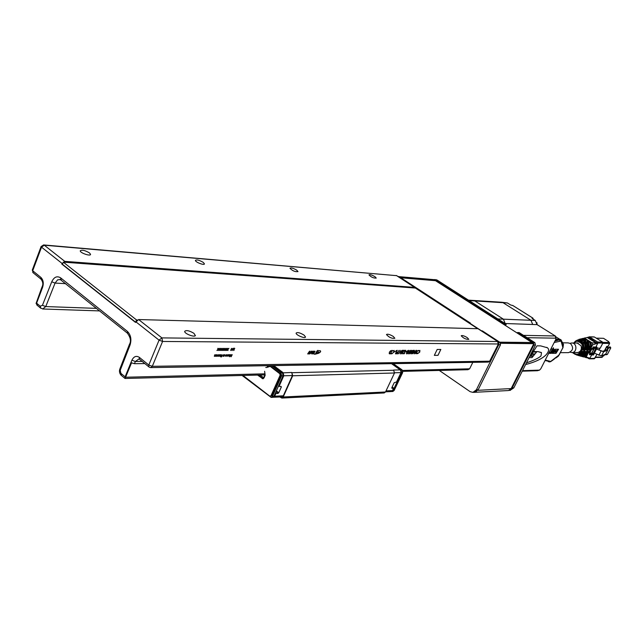 <?xml version="1.0" encoding="UTF-8"?>
<svg xmlns="http://www.w3.org/2000/svg" width="643" height="643" viewBox="0 0 643 643"><rect width="100%" height="100%" fill="white"/><g stroke="black" fill="none" stroke-linecap="round" stroke-linejoin="round"><path stroke-width="0.96" d="M477.741 328.718L415.37 288.048L63.287 262.135L136.501 319.933L137.305 319.957M136.501 319.933L135.625 322.191M63.287 262.135L62.459 264.313L135.593 322.183M195.408 335.284L195.4 335.284C195.52 337.896 184.276 333.813 184.686 331.37C186.261 329.939 189.372 330.606 194.009 333.371L195.239 335.662M400.83 277.768L435.504 280.694L531.954 342.502L499.707 342.18M481.559 330.864L470.202 323.461M397.856 276.41L399.142 276.667L398.113 276.578M434.555 279.56L436.806 279.89L433.896 279.665M533.843 344.994L533.264 342.647L534.896 342.663L535.466 345.01L533.843 344.994L512.166 387.946L513.821 387.858L510.052 390.349M439.273 370.432L470.113 391.651L472.886 392.383L476.391 389.795L498.727 344.769L498.638 342.823M481.39 330.856L482.363 330.88L499.933 342.325L500.519 344.777L478.215 389.698L474.333 392.31M517.221 333.066L517.486 332.544L519.134 332.576L534.896 342.663M505.559 325.591L506.194 324.297L436.806 279.89M435.046 279.737L504.522 324.241L506.194 324.297M504.522 324.241L504.265 324.763M509.377 390.309L512.166 387.946M470.073 323.718L470.387 323.075L399.142 276.667M517.486 332.544L533.264 342.647M470.387 323.075L469.028 323.035M513.821 387.858L535.466 345.01M400.581 277.607L435.198 280.669M499.981 342.357L532.211 342.671L533.803 343.692L511.161 388.573L508.444 390.55L473.714 392.343M476.519 391.643L474.743 392.407M500.632 343.29L533.803 343.692M435.263 280.541L433.824 279.625L399.118 276.651M217.977 349.213L217.945 350.363M217.816 348.337L218.033 349.262L219.07 348.337L218.049 349.43L218.13 350.483L217.889 349.607L216.9 350.483L217.873 349.43L217.792 348.337L218.033 349.262M219.4 349.213L219.552 350.483L219.311 349.607L218.323 350.483L219.295 349.43L219.215 348.337L219.464 349.262L220.493 348.337L219.472 349.43L219.552 350.483M219.215 348.337L219.464 349.262M220.822 349.213L220.79 350.355M220.662 348.337L220.879 349.262L221.907 348.345L220.895 349.43L220.967 350.475L220.734 349.607L219.745 350.483L220.718 349.43L220.637 348.337L220.879 349.262M222.237 349.213L222.205 350.355M222.076 348.345L222.293 349.262L223.322 348.345L222.309 349.43L222.382 350.475L222.148 349.607L221.16 350.475L222.132 349.43L222.06 348.345L222.293 349.262M223.651 349.213L223.611 350.355M223.491 348.345L223.708 349.262L224.728 348.345L223.724 349.43L223.796 350.475L223.563 349.607L222.574 350.475L223.547 349.43L223.475 348.345L223.708 349.262M225.058 349.213L225.026 350.355M224.905 348.345L225.114 349.262L226.135 348.345L225.13 349.43L225.203 350.475L224.97 349.607L223.989 350.475L224.954 349.43L224.881 348.345L225.114 349.262M226.465 349.213L226.424 350.355M226.312 348.345L226.521 349.262L227.542 348.353L226.537 349.43L226.609 350.475L226.376 349.607L225.396 350.475L226.36 349.43L226.288 348.345L226.521 349.262M227.863 349.213L227.823 350.355M227.71 348.353L227.919 349.262L228.94 348.353L227.935 349.43L228.008 350.475L227.775 349.607L226.794 350.475L227.767 349.43L227.686 348.353L227.919 349.262M231.44 348.506L231.906 350.017L232.766 348.353L231.858 350.467L231.456 348.803L230.596 350.467L231.504 348.353L231.906 350.017M234.012 348.064L232.107 350.523L234.012 348.064M233.827 348.988L234.1 349.816M233.722 350.306L233.867 348.876L234.791 348.393L234.012 348.876L234.277 349.712M234.108 349.937L233.61 350.523M234.116 349.591L234.229 350.033M215.686 354.759L215.164 356.318L214.32 356.27L214.754 354.767L214.641 356.166L215.686 354.759M216 355.539L216.233 356.15L216.98 355.016L215.887 355.45M216.289 356.15L215.847 356.198M216.996 354.751L217.053 355.201M215.791 356.029L216.177 354.759L217.133 354.848L216.152 356.343L215.67 355.941M218.797 354.96L217.905 356.302L217.969 355.185L216.956 356.31L218.138 354.751L218.081 355.868L218.966 354.743L218.829 356.302L218.684 355.105M217.985 354.952L218.081 355.868M219.689 354.743L219.022 356.294L219.689 354.743M219.978 355.515L220.211 356.126L220.959 354.992L219.866 355.426M220.268 356.126L219.826 356.174M220.967 354.735L221.023 355.177M219.769 356.005L220.163 354.743L221.112 354.832L220.131 356.318L219.657 355.917M221.465 356.632L220.758 356.736M222.132 354.727L221.586 356.849L220.71 356.857L222.132 354.727M222.904 355.716L222.864 356.166M223.209 356.109L224.391 354.719L223.724 356.27L222.896 356.214L223.475 354.727L223.025 355.804M224.753 354.719L224.085 356.262L224.753 354.719M226.481 355.627L225.564 355.635L225.83 356.093L226.481 355.627L225.468 355.515M225.886 356.085L225.452 356.142M225.597 356.158L225.5 355.442L226.577 355.434L226.384 354.872L225.701 355.113L226.449 354.679L226.593 355.386M226.248 355.909L225.757 356.278M226.706 355.475L226.352 355.989M227.156 355.475L227.373 356.085L228.12 354.96L227.043 355.386M227.429 356.077L227.011 356.134M227.26 354.888L228.161 354.703L228.185 355.129M226.834 355.86L227.373 354.968M228.152 355.386L227.292 356.27M228.265 354.791L228.273 355.475M228.715 355.466L228.932 356.069L229.68 354.944L228.603 355.378M228.988 356.069L228.562 356.118M229.688 354.687L229.744 355.121M228.506 355.949L228.9 354.695L229.824 354.783L228.86 356.262L228.394 355.868M231.175 354.848L229.72 356.793L230.411 354.687L230.065 356.206L231.311 354.687L231.279 356.198L232.236 354.679L231.118 356.785L231.062 354.984M390.414 353.537L391.74 350.708L390.767 350.797L389.602 352.083L389.489 353.377L390.414 353.537M390.767 350.797L391.74 350.708M390.623 350.692L389.602 352.083M389.457 351.978L389.521 353.401M391.933 350.339L390.301 353.795L389.232 353.722M389.393 352.083L392.126 350.339L390.446 353.899L389.24 353.722L389.393 352.083M394.135 350.419L393.87 352.034L391.756 353.883L391.233 353.248L392.085 353.618L393.821 352.107L393.886 350.748L392.294 350.998L394.135 350.419L394.014 352.131L391.426 353.811M393.733 350.652L392.31 351.03M395.268 351.52L394.448 351.785M394.569 351.52L395.461 351.52L394.569 351.52M397.093 350.339L395.461 353.771M395.477 353.771L396.908 350.7L396.072 350.596M396.908 350.7L396.024 350.7L397.286 350.339L395.622 353.875M397.053 353.505L398.025 352.324L396.747 352.919L397.053 353.505M397.487 352.219L396.747 352.919M396.602 352.822L396.683 353.385M396.482 353.763L396.538 352.927L398.202 351.962L398.965 350.339L397.358 353.763L396.458 353.73M398.965 350.339L397.511 353.867L396.562 353.819M399.062 353.497L398.612 353.754M400.243 350.331L398.941 353.497M400.589 353.578L401.851 352.091L402.148 350.66L400.718 352.091L400.589 353.578M401.851 350.499L401.216 351.207M401.071 351.11L400.718 352.091M400.565 351.994L400.396 353.473M402.277 350.258L401.915 351.986L400.42 353.939L400.509 352.091L402.397 350.322L402.06 352.091L400.42 353.939M402.028 352.669L402.068 353.465M404.375 350.331L402.454 352.123M401.979 352.758L402.285 353.57L403.193 352.758L401.851 353.843L401.907 352.894L403.973 350.692L402.968 350.588M402.92 351.681L402.124 352.862M403.973 350.692L403.089 350.331L404.632 350.331L403.065 351.785M403.193 352.758L402.1 353.931M405.693 350.258L405.637 350.982M404.447 353.296L403.587 353.811M405.444 350.604L404.543 351.094L404.519 353.192M404.487 351.191L405.58 350.242L405.902 351.006L405.411 350.596L404.688 351.191L404.769 353.103L403.82 353.923L403.499 353.337L404.551 353.12L404.487 351.191M406.489 351.496L405.693 351.753M405.813 351.496L406.681 351.496L405.813 351.496M406.673 353.554L407.927 352.075L408.225 350.652L406.81 352.075L406.673 353.554M407.935 350.499L407.308 351.199M407.164 351.094L406.81 352.075M406.665 351.978L406.489 353.449M408.361 350.25L407.983 351.97L406.513 353.907L406.609 352.075L408.474 350.314L408.136 352.067L406.513 353.907M409.896 350.604L408.699 351.383L408.803 352.179L409.591 352.067L408.538 353.811L407.67 353.714M409.318 352.187L408.562 352.517L408.651 351.464L410.25 350.322L410.226 351.223L409.832 350.596L408.844 351.48M408.699 351.383L408.763 352.139M410.13 350.25L410.226 351.223M408.554 353.457L409.109 352.541L408.53 352.485M410.113 353.537L411.367 352.067L411.665 350.652L410.25 352.067L410.113 353.537M411.367 350.491L410.748 351.191M410.604 351.094L410.25 352.067M410.105 351.97L409.929 353.433M411.793 350.25L411.424 351.962L409.695 353.779M410.049 352.067L411.906 350.314L411.568 352.059L409.953 353.891L410.049 352.067M412.308 351.327L412.509 352.059L413.433 351.295L413.216 350.588L412.163 351.231L412.276 351.954M411.633 352.999L411.817 353.529L412.517 352.983L412.34 352.412L411.592 353.417M413.071 350.491L412.292 351.014M412.195 352.316L411.584 352.742M412.356 353.224L411.383 353.771M413.232 351.608L412.501 353.023M413.57 350.258L413.385 351.383M411.496 353.787L412.621 350.612M412.565 352.894L411.641 353.883M412.597 352.155L412.71 352.991M413.481 351.207L412.742 352.26M412.621 350.62L413.69 350.331L413.626 351.303M414.381 350.499L414.671 353.039L415.965 350.322L414.454 353.497M414.47 353.746L414.164 350.957L412.862 353.69M412.87 353.69L414.462 350.322L414.671 353.039M414.309 351.062L413.015 353.787M415.965 350.322L414.51 353.779M416.616 350.322L416.31 353.674M418.199 350.322L416.648 352.083L416.527 353.771L416.399 352.364L414.92 353.779L416.415 352.083L416.543 350.322L416.664 351.801L418.199 350.322M419.373 352.412L417.307 353.698L417.395 352.927L417.918 353.497L419.582 352.034L419.654 350.708L418.167 350.957L419.903 350.379L419.766 352.059L417.307 353.706M419.903 350.379L419.437 352.308M419.525 350.628L418.175 350.982M307.667 353.907L309.436 353.899L309.532 351.182L307.667 353.907L309.404 353.875L309.701 353.224M309.106 353.224L309.934 351.215M312.345 351.182L312.16 352.758L312.377 351.182L310.858 352.734L311.116 351.182L309.894 353.891L311.847 352.051L309.894 353.891M311.59 353.867L312.104 353.859L313.31 351.182M310.882 352.758L311.501 351.207M312.104 353.859L311.582 353.883L311.847 352.051M312.128 353.883L313.35 351.182L312.16 352.758M312.594 353.859L313.575 353.859L314.966 351.247M313.069 352.822L314.001 352.822L313.977 351.753L314.564 351.753L313.977 351.753M313.744 352.268L313.945 351.729M313.575 353.859L315.046 351.311L313.808 351.182L313.061 352.846L314.033 352.838L314.202 352.292M313.599 353.875L312.731 353.546L313.848 353.329L314.564 351.753M314.395 354.253L319.37 352.838L320.648 351.625L320.447 350.813M315.962 352.557L317.377 351.633L318.944 352.332L314.467 354.084L315.183 354.189L318.566 353.296L320.511 351.93L320.463 350.821L317.521 350.427L315.946 352.581L317.409 351.657L318.815 351.898M434.346 355.354L437.979 355.33L440.809 349.462L437.184 349.462L434.338 355.362L437.996 355.338L440.833 349.462M41.449 288.514L36.08 303.432L36.595 303.174L40.252 306.221L42.438 305.296L45.757 306.566L96.522 308.375M37.607 305.626L36.08 303.432M415.048 288.024L414.566 287.373L64.79 261.371L61.784 264.056L135.528 322.424L138.607 319.547L161.883 337.896L159.062 340.147L135.802 321.749M124.967 378.43L125.112 376.846L131.895 360.217C133.824 356.391 136.324 355.442 139.37 357.379L148.798 365.039L159.062 340.147L162.575 341.457L152.303 366.317L148.798 365.039L148.822 366.831L139.41 359.172L139.37 357.379M402.59 370.456L469.639 368.809L467.863 369.701M144.82 363.576L134.459 363.705L131.55 362.821L125.353 377.771M469.639 368.809L472.814 362.355M498.462 343.909L489.677 361.197L498.478 343.868L497.875 341.602L478.36 328.959M89.465 252.908L90.542 254.323C90.808 256.613 79.997 252.948 80.238 250.826C81.846 249.588 84.924 250.288 89.465 252.908M203.236 262.376L204.434 263.831C204.546 265.712 195.086 262.103 195.416 260.375C196.718 259.45 199.322 260.118 203.236 262.376M296.728 270.148L298.006 271.603C295.145 271.973 292.469 270.856 289.953 268.252C291.038 267.552 293.296 268.179 296.728 270.148M374.917 276.659L376.251 278.073C373.615 278.242 371.18 277.173 368.953 274.858C369.87 274.312 371.855 274.915 374.917 276.659M477.998 328.718L138.607 319.547M467.18 337.575L468.803 339.327C465.966 339.48 463.426 338.29 461.2 335.767C462.084 335.172 464.085 335.783 467.18 337.575M393.267 336.434L394.85 338.266C391.764 338.66 388.967 337.414 386.467 334.537C387.52 333.765 389.787 334.4 393.267 336.434M303.994 335.067L305.505 336.948C305.481 339.062 295.643 335.019 296.126 333.09C297.396 332.053 300.016 332.712 303.994 335.067M62.54 264.112L61.784 264.056M242.13 375.48L271.137 397.406L272.471 396.313L281.602 375.834L280.959 372.723L271.539 365.634M268.782 365.674L267.215 366.414M264.731 372.04L265.109 374.805L263.59 377.658L259.965 375.022M263.228 378.727L258.325 375.062M266.845 367.458L265.88 367.442M270.052 366.277L279.793 373.728L280.115 375.279L270.984 395.766L269.795 396.152L242.998 375.456M269.795 396.152L271.716 395.734L280.846 375.263L280.517 373.704L270.783 366.365M280.959 372.723L282.414 372.691L283.057 375.793L273.926 396.241L272.447 397.342M282.414 372.691L273.002 365.61M266.732 367.507L270.052 366.381M266.274 367.515L265.736 367.45M264.611 371.268L265.125 375.391L264.008 377.915L262.923 378.799L257.594 375.086M271.716 395.734L270.984 395.766M280.846 375.263L280.115 375.279M280.517 373.704L279.793 373.728M401.095 372.329L400.372 369.886L393.596 370.046L394.497 372.996L292.71 375.769L291.753 372.466L292.404 375.544L283.314 395.799L274.657 396.209L275.831 393.588L277.977 393.42L278.773 392.72L281.304 387.07L281.112 386.411L279.03 386.411L283.788 375.777L283.121 375.649M278.379 386.274L279.03 386.411M275.831 393.588L275.164 393.484M283.314 395.799L281.835 396.884M393.211 363.649L402.052 369.846L402.663 372.57L394.119 390.518L392.736 391.483M402.663 372.57L401.545 372.602L393.002 390.574L394.119 390.518M392.093 363.665L400.935 369.878L402.052 369.846M394.585 372.787L400.983 372.61L396.538 381.974L394.191 382.714L391.82 387.713L391.917 388.3L393.717 388.203L392.19 386.933M391.41 391.523L393.002 390.574M401.545 372.602L400.935 369.878M279.818 396.98L281.859 398.065L283.185 396.988L385.503 391.989L384.112 392.961M394.497 372.996L385.503 391.989M292.71 375.769L283.185 396.988M562.77 342.832L568.139 342.888L570.47 343.523C573.837 347.63 573.178 350.676 568.508 352.645L568.131 352.645M553.47 347.783L552.763 348.836M553.583 348.385L552.819 348.98L553.334 348.233M551.758 348.273L551.348 348.361M548.985 352.734L549.709 352.284L548.302 354.076M549.218 352.597L548.809 353.73M551.123 348.554L551.324 349.101L550.424 349.905M551.075 348.948L550.537 350.041M555.978 351.801L556.5 351.126L555.882 351.737M556.066 351.319L555.632 351.705L555.882 351.199M556.283 351.801L556.693 351.134L556.187 351.737M556.967 351.801L557.529 350.877L556.87 351.737M556.758 351.801L557.055 351.126L556.589 351.665M554.973 351.697L555.448 351.134L554.796 351.584M555.359 351.496L555.785 351.134L555.456 351.56M554.121 351.809L554.282 351.134L554.025 351.745M553.535 350.266L555.351 349.245L553.35 351.279L552.972 353.345L552.297 353.353L552.514 352.123L551.308 353.361L549.853 353.369L552.425 349.245L553.719 349.245L553.535 350.266L553.446 349.245M554.579 351.809L555.142 350.885L554.491 351.745M553.647 351.809L554.21 350.885L553.535 351.737M552.972 353.345L552.321 353.192M552.707 349.245L550.239 353.208L552.707 351.11L553.044 349.262L550.496 353.353L549.958 353.208M557.706 350.596L554.145 350.604L555.48 349.253L558.534 349.253L557.706 350.596L554.306 350.443M558.188 349.253L557.457 350.443M552.514 352.123L550.641 353.2M556.018 353.337L553.093 353.345L553.318 352.099L556.782 352.091L556.018 353.337L553.125 353.192M556.444 352.091L555.769 353.176M554.957 349.245L553.101 351.126L552.723 353.192M562.946 343.185L562.995 347.501M559.257 354.735L558.124 356.367L555.817 357.998M554.628 358.569L556.203 357.612L554.628 358.569M561.106 340.276L560.993 339.809M556.894 340.533L556.356 339.03L559.788 339.391M545.24 360.08L550.705 361.43L559.169 354.912L562.89 347.654L561.082 341.111L559.989 339.375L560.672 339.576M561.331 340.308L562.408 343.169L562.111 343.997L562.729 344.793L562.914 343.901L563.155 344.254L562.545 342.502M558.888 339.729L558.116 340.083M562.914 343.901L562.32 343.523M559.924 339.375L555.737 336.731M559.989 339.375L555.013 340.886M548.238 361.519L547.442 360.86M587.919 337.374L589.213 336.996L597.693 342.02L589.446 336.916L584.583 338.178L592.099 342.848L596.165 342.984L597.451 342.108L597.877 343.057L592.605 344.921L590.579 348.836L592.557 348.667L592.693 349.278L593.545 348.538L593.827 347.083L593.449 347.477L593.979 347.694L597.283 347.895L596.254 348.635M597.001 348.426L594.638 348.289L593.786 349.028L591.504 353.417L591.552 354.229L593.931 354.325L592.91 355.073M591.472 353.666L591.552 354.229M587.686 357.966L589.342 358.85L588.506 358.111L588.9 357.894L589.792 358.649M583.193 356.777L585.556 356.688L587.991 351.994L588.932 351.359L586.303 357.066L584.953 357.203M586.303 357.066L588.9 357.894M587.742 357.974L588.843 358.665L589.864 358.456M589.374 358.842L591.705 355.024M589.752 354.799L589.462 354.221L590.298 353.24M590.21 353.192L590.748 353.023L590.788 353.835L589.462 354.221M589.816 354.84L590.354 354.671L589.816 354.84M594.011 353.337L593.352 353.337L593.931 354.325M593.642 353.12L591.713 353.128M599.903 348.209L598.946 350.041M600.208 348.144L597.122 348.201M582.526 338.451L583.731 338.387L582.116 338.7M583.129 338.556L585.781 340.203L585.556 340.645M585.781 340.203L585.733 340.653L584.784 340.332L582.309 338.789L580.484 339.038M585.556 356.688L583.772 357.05M579.335 355.724L580.018 355.997L582.687 354.647L583.161 355.04L580.589 356.166M580.324 339.383L579.271 339.215L580.902 339.207L580.324 339.383L582.357 340.653L582.124 341.095M582.357 340.653L582.301 341.103L579.729 339.769L579.504 340.171L584.182 342.55C585.837 343.772 586.239 345.436 585.403 347.55L584.559 347.855C585.452 345.677 585.017 343.892 583.257 342.518M573.355 352.549L576.433 354.928L580.91 353.047L582.526 351.303L581.553 353.65L582.028 354.068L578.523 355.555M580.91 353.047L576.57 354.976M577.301 355.137L578.065 355.418L581.553 353.65M575.999 343.041L577.092 342.904L581.063 345.757C581.979 349.39 580.79 351.689 577.494 352.669L575.943 352.541M581.955 342.47C583.876 343.981 584.35 345.918 583.37 348.289L582.011 348.064C582.831 346.047 582.429 344.391 580.806 343.097L581.955 342.47L579.287 340.798L575.734 340.943L573.861 343.016M575.356 353.819C577.141 354.695 578.604 354.245 579.745 352.452L580.669 352.83L582.944 348.442C583.9 346.006 583.402 344.005 581.457 342.446L579.198 341.039L578.555 341.69C576.851 340.87 575.461 341.312 574.376 343.024M575.573 341.031L574.014 342.711L574.32 343.024M572.503 352.549L573.138 353.079L573.218 352.549M575.252 354.414L573.17 353.103L576.908 355.073M583.37 348.289L582.767 349.937L583.458 349.977L582.928 349.141M576.032 340.774L579.287 340.798M584.559 347.855L583.458 349.977M582.028 354.068L585.403 347.55M579.504 340.171L576.675 340.477M577.237 340.075L579.729 339.769M584.182 342.55L583.78 341.811L583.595 342.172M583.78 341.811L586.4 342.631L587.477 343.86L587.67 346.175L586.577 347.116L586.882 344.6L585.476 342.598M584.431 342.719L584.728 342.132M588.594 346.384L587.694 342.679L588.61 342.711L589.438 346.087L588.594 346.384L586.376 350.017L586.103 349.358L587.421 346.81M580.886 338.829L582.309 338.789M581.722 338.957L587.694 342.679M586.4 342.631L580.902 339.207M579.729 339.174L578.716 339.496M583.161 355.04L584.752 351.962L585.781 351.343L583.836 355.563L584.334 355.925L589.438 346.087M586.577 347.116L582.687 354.647M584.334 355.925L582.711 356.761L581.304 356.278M581.931 356.543L583.836 355.563M588.61 342.711L586.842 341.537M587.204 341.353L590.813 342.799L591.439 345.355L590.604 345.661L585.042 356.383M590.604 345.661L589.896 342.759M590.813 342.799L583.731 338.387M591.013 348.458L589.607 350.057L589.334 349.406L591.439 345.355M592.605 344.921L592.099 342.848M584.583 338.178L583.764 338.411M589.559 348.972L590.274 349.414L588.932 352.01L588.273 351.6M584.455 349.382L583.611 351.014M592.645 348.088L593.087 347.244L593.015 348.313L592.243 348.474L593.545 348.538M593.087 347.244L596.768 346.955M592.243 348.474L591.062 348.45M598.022 342.775L595.932 346.907M597.877 343.057L597.773 342.084M607.981 341.152L603.528 338.314L596.238 338.138M595.627 348.803L593.481 352.919L601.518 355.86L605.61 354.197L607.739 350.138L603.656 351.761L595.627 348.803L602.861 351.319L605.208 350.242L606.301 347.381L607.346 346.899L606.727 346.4L605.208 349.302M608.061 348.225L607.096 350.073L607.957 347.63L610.231 346.915L610.794 347.903L607.426 354.325L606.662 354.687M607.394 349.832L609.5 346.915M606.727 346.4L608.069 346.304M606.55 347.26L606.888 346.609M607.667 348.225L606.301 347.381M606.703 350.073L605.336 349.221M604.259 354.743L603.616 355.973L602.684 355.386M607.281 349.728L607.739 350.138M604.476 355.081L605.264 354.703M603.616 355.973L604.758 354.542M570.116 352.219L571.932 352.557C577.454 352.509 577.076 342.55 571.571 342.992L570.132 343.33M555.359 336.032L537.098 324.627L504.956 323.509M546.028 354.872L546.044 354.88C542.089 358.834 535.265 362.057 525.596 364.557C535.265 362.049 542.073 358.818 546.028 354.872C548.905 351.536 549.347 349.165 547.362 347.759L546.807 347.357M536.6 352.051L533.127 352.051L531.962 353.915L535.064 353.915L536.6 352.051L535.064 353.915M546.044 354.88C548.921 351.544 549.363 349.173 547.37 347.767L540.667 345.886L536.993 345.838L533.417 351.576L538.03 351.633L541.502 352.661L540.98 355.981C538.577 358.143 533.738 360.426 526.464 362.829M534.671 354.397L531.665 354.397L530.788 355.804L533.521 355.796L534.671 354.397L533.521 355.796M533.103 356.27L532.042 357.588L529.109 357.596L532.042 357.588L533.127 356.27L530.411 356.278L534.052 347.807M522.518 370.641L539.501 370.135L537.435 370.73L522.253 371.18M523.482 335.357L555.11 335.976L555.97 338.596L555.681 339.584L540.819 368.752L539.501 370.135M555.656 338.17L527.139 337.704M536.873 322.609L537.09 324.627L555.48 336.104L555.946 338.411M530.395 356.27L533.947 348.024M530.788 355.796L533.505 355.788M533.425 351.568L538.014 351.625L541.213 352.452M531.97 353.907L535.048 353.907M537.009 324.627L535.281 320.471L530.965 320.294L532.701 324.474L530.965 320.294L503.421 319.177L505.189 323.517L503.421 319.177L474.847 300.94L503.421 319.177L497.835 318.944M513.026 305.65L510.558 304.935L507.456 302.982L503.035 302.7L530.965 320.294L503.035 302.7L469.133 300.578M512.616 305.393L532.774 318.052M532.918 318.148L532.918 318.984M535.281 320.471L532.099 318.47L533.151 318.51M507.456 302.982L501.725 302.242M500.519 344.777L498.727 344.769M498.478 342.309L499.933 342.325M476.391 389.795L478.215 389.698M477.853 390.317L511.161 388.573M119.871 368.953L121.423 375.48M40.75 308.254L40.252 306.221M42.671 308.994L45.757 306.566L55.073 283.081L51.737 281.795C54.076 276.956 57.058 275.654 60.667 277.889L127.306 331.306C130.851 334.834 131.751 339.44 130.023 345.13L120.345 369.982M43.708 244.943L396.602 275.662L44.271 245.2L41.53 247.185L41.144 246.414M396.996 275.919L414.566 287.373M62.033 263.405L41.53 247.185L32.697 270.751L32.263 270.132L41.088 246.582L43.579 244.935L44.271 245.2L64.79 261.371M40.879 277.39L41.015 279.158L32.841 272.511L32.697 270.751L40.879 277.39C43.266 279.842 43.853 283.121 42.639 287.212L36.595 303.174M42.639 287.212L42.253 286.384M41.377 288.699L42.189 286.569C43.33 284.238 42.936 281.771 41.015 279.158L41.409 279.48M32.327 269.947L33.259 272.849M42.438 305.296L51.737 281.795M61.206 280.026L60.667 277.889M60.691 279.544L57.629 279.834L55.073 283.081L65.763 283.676M127.764 333.452L127.306 331.306M129.532 344.134L130.023 345.13M121.013 373.438L125.112 376.846M125.674 377.232L264.98 373.824M138.96 358.947L135.368 361.479L134.459 363.705M142.159 361.406L135.368 361.479L131.895 360.217M139.788 359.485L138.84 358.915M149.184 367.129L150.8 367.603L152.303 366.317L489.677 361.197L488.278 362.097M150.615 367.603L488.423 362.097L489.926 361.117M162.575 341.457L161.883 337.896L497.626 341.513L498.212 343.981L162.575 341.457M283.057 375.793L281.602 375.834M272.471 396.313L273.926 396.241M263.292 377.562L263.831 377.554M262.866 378.534L262.127 378.558M291.753 372.466L282.623 372.876M292.404 375.544L283.788 375.777L283.137 372.675L273.725 365.594M272.865 397.278L274.657 396.209L273.998 396.088M277.977 393.42L275.903 391.828M276.337 390.848L278.773 392.72M281.304 387.07L280.436 386.411M281.988 396.876L272.881 397.27M391.523 363.673L400.645 370.135M393.532 388.292L392.439 390.598L386.017 390.904M392.568 390.317L391.185 391.563L385.575 391.828M391.048 391.563L392.616 390.534M292.059 372.699L393.886 370.255M556.734 340.533L555.351 340.227M562.167 341.972L562.376 343.466L562.464 342.333M560.728 341.111L554.194 342.51M547.322 360.795L548.6 361.752M549.861 361.245L548.013 361.35M550.352 361.438L549.468 361.985M554.893 341.128L559.466 339.858L560.045 341.304M560.133 339.375L559.097 339.625M555.954 338.773L556.356 339.03L555.914 338.99M596.334 343.595L596.182 342.992L587.252 337.567L588.04 337.221L597.315 343.209M602.66 342.124L594.397 337.012L602.595 342.076L602.853 343.081L600.176 348.209M594.397 337.012L589.446 336.916M594.888 358.352L589.912 358.481M594.261 358.778L596.897 354.51M593.481 346.858L596.929 347.349L596.792 348.474L594.638 348.289M591.48 353.626L593.577 353.787L593.449 354.904L590.354 354.671L590.788 353.835M589.47 358.296L588.305 358.079M588.337 358.055L585.516 357.492M590.748 353.023L589.719 352.943L591.673 349.189L590.909 348.972L588.683 352.983L590.354 353.248M593.577 353.787L593.352 353.337M602.877 343.016L597.95 343.032M581.778 351.512L582.445 351.938M582.011 348.064L579.745 352.452M578.555 341.69L580.806 343.097M587.051 349.366L586.336 348.916M585.966 349.76L586.376 350.017M585.042 351.552L585.701 351.97M588.152 341.674L587.855 342.245M589.197 349.808L589.607 350.057M592.693 349.278L591.673 349.189L591.536 348.578M596.929 347.349L596.704 346.907M597.693 342.02L602.595 342.076M604.79 350.548L605.159 349.848M605.248 354.341L607.426 354.325M610.794 347.903L608.407 347.895M608.841 342.132L608.567 341.521M608.439 341.875L607.916 341.12M608.133 341.473L609.443 342.55M609.612 343.338L609.315 342.454L602.901 342.381M608.021 346.4L609.564 343.442L602.732 343.378M603.528 338.314L596.326 338.194M601.856 357.404L602.507 356.937M595.571 357.122L602.451 357.042L603.158 355.692M603.656 351.761L601.518 355.86M598.834 355.282L600.98 351.174M596.358 349.31L594.212 353.433M537.435 370.73L539.364 370.151M536.953 322.89L537.058 324.627M509.135 390.397L510.429 390.325M472.886 392.383L474.719 392.286M125.007 378.462L121.045 375.158C119.518 373.35 119.1 371.357 119.783 369.17L129.452 344.343C131.268 341.248 130.577 337.511 127.37 333.13L60.032 279.343M36.828 304.975L40.364 307.925L42.968 309.002L99.689 310.915M396.787 275.71L396.112 275.477M414.743 287.421L396.884 275.775M124.991 378.47L265.069 374.893M402.872 371.365L468.064 369.701M497.795 341.546L478.263 328.814M271.137 397.406L272.592 397.334M270.301 366.213L269.642 366.229M392.873 391.474L391.748 391.531M400.565 369.958L401.176 372.522M391.619 363.673L400.501 369.91M393.701 388.235L392.632 390.494M401.16 372.554L396.731 381.862M281.859 398.065L384.249 392.953M558.204 356.302L563.011 347.614M544.999 360.546L547.707 361.061M548.069 361.414L550.521 361.76M563.453 344.19L563.019 347.598M550.545 361.744L554.29 359.083M560.415 352.677L568.508 352.645M596.929 354.518L594.317 358.778L589.366 358.85M591.407 353.634L594.285 348.514M589.406 354.598L593.658 354.864M600.224 348.184L602.893 343.073L602.636 342.092M580.822 356.238L580.018 356.005M578.885 355.667L578.057 355.418M572.479 352.549L573.17 353.103M589.101 336.819L594.052 336.916M596.752 346.923L597.283 347.895M587.252 337.559L584.157 338.105M604.468 350.676L605.111 349.446M608.519 341.923L609.371 342.462M609.644 343.418L609.395 342.478M608.093 346.376L609.636 343.426M608.881 342.156L608.543 341.489M595.378 357.484L601.912 357.404L603.206 355.716M607.957 341.136L608.535 341.481M605.111 354.703L606.743 354.687M571.932 352.557L578.178 352.525M571.94 343L578.113 343.057M501.444 302.226L473.513 300.458M473.224 300.442L468.45 300.144M532.838 318.068L512.881 305.538"/></g></svg>
